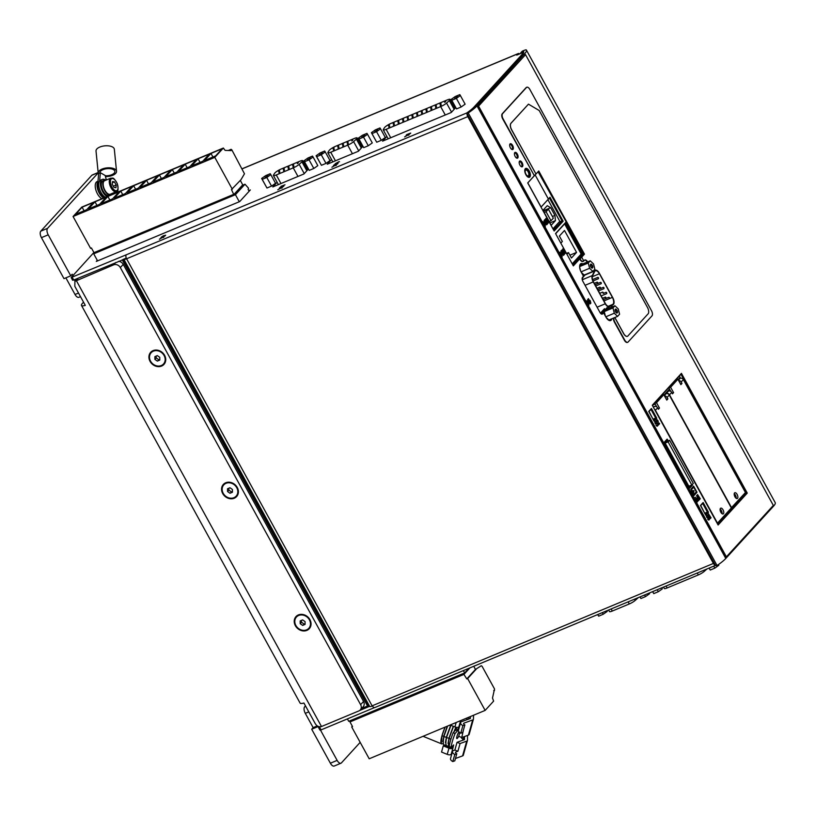 <?xml version="1.0" encoding="UTF-8"?>
<svg xmlns="http://www.w3.org/2000/svg" width="816" height="816" viewBox="0 0 816 816"><rect width="100%" height="100%" fill="white"/><g stroke="black" fill="none" stroke-linecap="round" stroke-linejoin="round"><path stroke-width="1.22" d="M407.429 135.283L404.624 136.894L407.041 135.354L406.174 135.191L410.387 133.447L408.041 134.936L408.877 135.099L407.429 135.283M338.008 163.414L334.019 164.924L338.008 163.414M283.886 185.997L279.898 187.507L283.886 185.997M165.658 235.232L161.619 236.905L165.658 235.232M451.217 99.368L456.542 108.916L461.122 107.008L465.12 104.183L460.377 95.543L456.379 98.379L451.799 100.286L451.217 99.368L455.226 96.543L459.806 94.625L460.377 95.543M358.377 138.108L363.701 147.655L368.281 145.748L372.28 142.922L367.537 134.283L363.528 137.119L358.958 139.026L358.377 138.108L362.375 135.283L366.955 133.365L367.537 134.283M303.919 160.834L309.244 170.381L313.823 168.473L317.822 165.638L313.079 157.009L309.08 159.844L304.501 161.752L303.919 160.834L307.928 157.998L312.508 156.091L313.079 157.009M248.758 190.597L250.328 189.944L239.71 201.572L96.298 261.416L97.288 260.335M93.901 252.491L71.155 277.542L126.266 254.796A3.346 1.612 67.4 0 0 126.582 258.774L126.378 258.856A5.222 1 151.2 0 1 123.899 259.366L73.736 280.031L72.634 280.245L71.155 277.542M519.608 53.917A3.346 1.612 67.4 0 0 518.293 53.54A3.346 1.612 67.4 0 0 517.997 53.754L516.752 55.111L523.28 52.397A21.532 4.121 151.2 0 1 521.761 54.764L474.004 107.059A21.532 4.121 151.2 0 1 467.558 112.394L467.374 112.475A3.346 1.612 67.4 0 0 467.119 112.914M277.114 182.243L272.819 186.935L303.94 173.961L308.438 169.034M307.581 167.484L306.653 167.872M331.561 159.528L327.277 164.22L358.397 151.235L362.885 146.319M362.039 144.769L361.111 145.156M386.866 136.456L382.582 141.148L451.238 112.496L455.736 107.579M454.879 106.029L453.951 106.417M261.64 178.469L266.965 188.017L271.544 186.109L275.543 183.284L270.8 174.644L266.801 177.48L262.222 179.387L261.64 178.469L265.649 175.644L270.229 173.726L270.8 174.644M316.098 155.754L321.422 165.301L326.002 163.394L330.001 160.558L325.258 151.929L321.259 154.754L316.679 156.672L316.098 155.754L320.096 152.918L324.676 151.011L325.258 151.929M371.402 132.671L376.717 142.229L381.296 140.311L385.305 137.486L380.552 128.857L376.553 131.682L371.974 133.6L371.402 132.671L375.401 129.846L379.981 127.939L380.552 128.857M162.221 237.599L159.416 239.21L161.823 237.67L160.966 237.507L165.169 235.763L162.833 237.252L163.659 237.415L162.221 237.599M280.592 188.21L277.787 189.812L280.204 188.282L279.347 188.108L283.55 186.374L281.214 187.864L282.04 188.027L280.592 188.21M334.713 165.628L331.908 167.229L334.325 165.699L333.458 165.536L337.661 163.792L335.325 165.281L336.161 165.444L334.713 165.628M337.651 162.945L335.131 163.812L338.742 161.752L337.651 162.945M284.988 184.804L281 186.303L284.988 184.804M410.723 133.079L406.735 134.579L410.723 133.079M658.247 421.75A1.571 0.755 67.4 0 0 657.665 420.25A1.571 0.755 67.4 0 0 656.737 419.74A1.571 0.755 67.4 0 0 656.788 421.79L657.013 420.424L657.829 421.495L658.522 424.932L659.614 423.739L659.267 423.106L658.441 424.014L658.084 421.821A1.571 0.755 67.4 0 0 656.656 419.791M655.982 425.116L656.064 425.269A1.571 0.755 67.4 0 0 656.982 426.136A2.611 1.255 67.4 0 0 657.38 426.105A2.611 1.255 67.4 0 0 657.869 424.391A1.132 0.541 67.4 0 0 656.819 423.035L655.676 423.331L655.207 422.586A1.989 0.959 67.4 0 1 655.605 421.852A1.989 0.959 67.4 0 1 656.115 421.903L656.176 421.413A2.611 1.255 67.4 0 0 655.36 421.28A2.611 1.255 67.4 0 0 654.84 422.239A1.132 0.541 67.4 0 0 655.177 423.402A1.132 0.541 67.4 0 0 655.901 423.922L657.043 423.616L657.512 424.228A1.989 0.959 67.4 0 1 657.135 425.524A1.989 0.959 67.4 0 1 656.9 425.554L655.982 425.116M710.185 517.701L710.297 518.588L711.032 517.793L708.319 513.56L708.319 514.998L710.185 517.701M707.88 518.833L708.563 519.415A1.989 0.959 67.4 0 1 708.39 519.486L707.666 519.119A1.571 0.755 67.4 0 0 708.584 519.996A2.611 1.255 67.4 0 0 708.971 519.955A2.611 1.255 67.4 0 0 709.461 518.252A1.132 0.541 67.4 0 0 708.421 516.895L707.278 517.191L706.809 516.446A1.989 0.959 67.4 0 1 707.207 515.712A1.989 0.959 67.4 0 1 707.747 515.773L707.768 515.273A2.611 1.255 67.4 0 0 706.962 515.131A2.611 1.255 67.4 0 0 706.442 516.089A1.132 0.541 67.4 0 0 706.768 517.262A1.132 0.541 67.4 0 0 707.503 517.772L709.104 518.078A1.989 0.959 67.4 0 1 708.737 519.374A1.989 0.959 67.4 0 1 708.563 519.415A1.989 0.959 67.4 0 0 708.645 519.404M699.434 498.668L699.536 499.555L700.271 498.76L697.558 494.516L697.558 495.955L699.434 498.668M695.14 497.168L697.384 501.911L695.885 498.515L698.374 500.83L697.18 497.097L699.139 499.994L696.67 495.496L697.894 500.279L695.14 497.168M690.856 489.192L693.784 495.781L696.997 492.262L693.631 486.152L690.856 489.192M588.968 301.624L590.886 303.134L590.07 300.421L589.652 300.88L588.407 298.636L588.968 301.624M588.071 302.522L588.703 305.521L588.52 302.93L590.254 303.817L588.346 302.216L587.755 299.35L587.928 301.859L586.255 301.002L588.071 302.522M564.254 250.512A1.306 0.632 67.4 0 0 563.795 249.206A1.306 0.632 67.4 0 0 562.989 248.747A1.306 0.632 67.4 0 0 562.816 249.91A1.306 0.632 67.4 0 0 563.683 251.144A1.571 0.755 67.4 0 0 564.182 252.787A1.571 0.755 67.4 0 0 565.202 253.419A1.571 0.755 67.4 0 0 565.386 251.93A1.571 0.755 67.4 0 0 564.254 250.512L564.091 250.583A1.306 0.632 67.4 0 0 563.672 249.359A1.306 0.632 67.4 0 0 562.907 248.798M563.591 254.235L563.703 255.122L564.427 254.327L561.724 250.094L561.724 251.532L563.591 254.235M561.388 253.97L562.01 256.979L561.826 254.378L563.56 255.275L561.663 253.674L561.071 250.808L561.245 253.317L559.562 252.45L561.388 253.97M548.321 223.003L547.454 219.892A1.571 0.755 67.4 0 0 546.026 218.362A1.571 0.755 67.4 0 0 545.935 220.106A1.571 0.755 67.4 0 0 547.23 221.258A1.571 0.755 67.4 0 0 547.424 221.085L548.321 223.003L547.281 219.963A1.571 0.755 67.4 0 0 545.945 218.413M546.791 223.666L546.893 224.563L547.628 223.757L544.915 219.524L544.925 220.963L546.791 223.666M544.578 223.4L545.21 226.409L545.027 223.819L546.761 224.706L544.853 223.105L544.262 220.238L544.435 222.748L542.762 221.891L544.578 223.4M538.07 171.748L565.57 220.728M668.12 440.864L667.151 439.1L664.52 441.976L689.826 488.009L692.458 485.132L692.182 484.622M651.433 408.49L648.74 411.448L654.075 421.158L656.778 418.2L651.433 408.49M703.137 502.534L700.434 505.492L705.769 515.202L708.472 512.244L703.137 502.534M565.763 222.329L555.543 233.529L573.332 265.894L583.562 254.694L565.763 222.329M582.869 263.894A6.477 3.121 67.4 0 0 580.951 263.619A6.477 3.121 67.4 0 0 581.176 272.075L583.501 276.298L582.481 277.42A3.131 1.51 67.4 0 0 582.869 281.316L599.964 312.426A3.131 1.51 67.4 0 0 602.269 314.119A3.131 1.51 67.4 0 0 602.545 313.925L603.565 312.803L605.89 317.026A6.477 3.121 67.4 0 0 610.654 320.525A6.477 3.121 67.4 0 0 611.847 318.77M608.45 308.489L608.093 307.846L609.032 306.816M512.611 145.442A3.131 1.51 67.4 0 0 510.316 143.749A3.131 1.51 67.4 0 0 510.122 147.217A3.131 1.51 67.4 0 0 512.723 149.532A3.131 1.51 67.4 0 0 512.611 145.442M517.354 154.071A3.131 1.51 67.4 0 0 515.059 152.378A3.131 1.51 67.4 0 0 514.876 155.856A3.131 1.51 67.4 0 0 517.466 158.161A3.131 1.51 67.4 0 0 517.354 154.071M522.107 162.7A3.131 1.51 67.4 0 0 519.802 161.007A3.131 1.51 67.4 0 0 519.619 164.485A3.131 1.51 67.4 0 0 522.22 166.79A3.131 1.51 67.4 0 0 522.107 162.7M652.29 405.256L718.121 525.004L747.262 493.099L681.431 373.351L652.29 405.256M529.247 171.013A4.804 2.315 67.4 0 0 525.718 168.412A4.804 2.315 67.4 0 0 525.433 173.747A4.804 2.315 67.4 0 0 529.421 177.286A4.804 2.315 67.4 0 0 529.247 171.013M525.535 54.672L478.584 106.09L726.393 556.849L773.344 505.43L525.535 54.672L478.074 106.304L725.883 557.063L726.393 556.849M534.245 175.797L527.728 182.927L554.156 231.01L563.142 221.177L549.994 197.258L548.587 198.808M527.442 176.684A4.182 2.009 67.4 0 0 528.615 176.827A4.182 2.009 67.4 0 0 528.982 176.572A4.182 2.009 67.4 0 0 528.472 171.37A4.182 2.009 67.4 0 0 525.402 169.116A4.182 2.009 67.4 0 0 524.841 169.646M525.473 168.555A4.804 2.315 -112.6 0 1 528.737 171.227A4.804 2.315 -112.6 0 1 529.156 177.358M717.672 524.178L746.201 492.935L680.962 374.269L652.433 405.511M718.009 524.79L746.752 493.313L681.034 373.779M581.053 271.85L589.58 268.291L592.885 271.422L584.185 275.053L581.339 272.371M580.625 270.943L579.646 267.036M579.635 266.526L581.522 264.455L590.233 260.824L588.254 262.987L589.58 268.291M605.768 316.802L614.295 313.242L617.6 316.373L608.889 320.005L606.064 317.322M605.401 316.129L604.258 311.579L606.237 309.407L614.938 305.776L612.969 307.938L614.295 313.242M604.503 308.713L600.443 313.15A3.346 1.612 67.4 0 0 601.657 313.436A3.346 1.612 67.4 0 0 601.953 313.222L607.033 307.652M585.48 274.513L582.471 277.807A3.346 1.612 67.4 0 0 582.124 278.684M601.994 314.17A3.131 1.51 67.4 0 0 602.035 314.129L603.565 312.803M610.388 320.606A6.477 3.121 67.4 0 0 611.337 318.985M607.94 308.693L607.594 308.05L608.522 307.03M582.359 264.109A6.477 3.121 67.4 0 0 580.706 263.741M573.22 265.679L583.052 254.908L565.376 222.758M572.903 265.098L582.736 254.327M565.488 222.952L555.655 233.723M554.044 230.795L562.632 221.381L549.607 197.686M553.646 230.071L562.02 220.901L549.464 198.074L548.658 198.951M667.325 441.191L666.723 440.089L664.703 442.303M689.418 487.254L691.244 485.255M689.714 487.795L691.784 485.03M667.61 441.068L666.764 439.528M242.515 186.13L235.681 193.321M94.564 252.889L93.707 253.827L97.583 260.875M249.125 191.26L248.115 189.434L248.554 188.241L244.994 184.212L235.426 194.687L93.707 253.827M244.994 184.212L242.627 185.201M374.422 707.625L321.055 729.902L319.954 730.106L318.464 727.403L318.995 726.679M298.687 615.468A8.364 7.15 42.4 0 1 308.54 618.528A8.364 7.15 42.4 0 1 308.815 628.289A8.364 7.15 42.4 0 1 297.809 627.932A8.364 7.15 42.4 0 1 296.463 617.018A8.364 7.15 42.4 0 1 298.687 615.468M305.092 624.393L302.654 625.413L300.196 623.669L300.176 620.915L302.624 619.895L305.072 621.639L305.092 624.393M226.032 483.307A8.364 7.15 42.4 0 1 235.885 486.377A8.364 7.15 42.4 0 1 236.161 496.138A8.364 7.15 42.4 0 1 225.165 495.781A8.364 7.15 42.4 0 1 223.808 484.867A8.364 7.15 42.4 0 1 226.032 483.307M232.438 492.242L230 493.262L227.542 491.518L227.531 488.764L229.969 487.744L232.427 489.478L232.438 492.242M153.377 351.155A8.364 7.15 42.4 0 1 163.231 354.226A8.364 7.15 42.4 0 1 163.506 363.987A8.364 7.15 42.4 0 1 152.51 363.63A8.364 7.15 42.4 0 1 151.154 352.706A8.364 7.15 42.4 0 1 153.377 351.155M159.783 360.08L157.345 361.1L154.887 359.366L154.877 356.612L157.315 355.592L159.773 357.326L159.783 360.08M520.894 52.652L521.995 51.449A2.091 1.785 42.4 0 1 522.546 51.061L524.147 50.398A4.182 0.806 151.2 0 1 526.34 49.96A24.664 4.723 151.2 0 1 526.402 50.051A24.664 4.723 151.2 0 1 524.739 53.611L476.993 105.896A24.664 4.723 151.2 0 1 468.241 112.955L466.813 113.118A21.532 4.121 151.2 0 0 474.463 106.957L522.199 54.672A21.532 4.121 151.2 0 0 523.658 51.571A21.532 4.121 151.2 0 0 523.525 51.398L521.455 52.265A2.091 1.785 42.4 0 0 520.496 53.55M715.408 565.294A3.346 1.612 67.4 0 1 713.419 563.438L467.782 116.627L126.378 258.856M467.476 112.669L126.266 254.796M466.997 113.455A3.346 1.612 67.4 0 0 467.782 116.627M361.61 708.472L367.526 706.003L369.73 706.534A5.222 1 151.2 0 0 372.208 706.024L372.422 705.942A3.346 1.612 67.4 0 0 374.768 707.574L715.469 565.417M113.302 193.953L112.853 193.137M98.195 172.89L47.563 228.337A5.222 2.519 67.4 0 0 48.205 234.824L70.747 275.818L72.206 274.227L72.899 275.482M97.991 181.213L97.124 181.58A9.404 4.529 67.4 0 0 96.145 182.356A9.404 4.529 67.4 0 0 96.176 190.975A9.404 4.529 67.4 0 0 101.908 198.706M126.286 258.101L123.655 259.202M320.484 730.096L337.141 760.39A5.222 2.519 67.4 0 0 340.976 763.215A5.222 2.519 67.4 0 0 341.435 762.889L360.172 742.366M81.488 305.449A14.637 2.805 151.2 0 0 85.303 305.388L74.827 286.334L74.909 281.357L113.618 264.843A5.222 4.468 42.4 0 1 120.319 267.577L360.621 704.677A5.222 4.468 42.4 0 1 360.244 709.961A5.222 4.468 42.4 0 1 358.856 710.93L321.484 726.526C318.883 727.219 316.761 726.179 315.129 723.425L303.909 703.025A14.637 2.805 -28.8 0 1 300.084 703.076L81.488 305.449A14.637 2.805 151.2 0 1 82.467 303.338L83.538 302.165M118.575 261.324A5.222 4.468 42.4 0 1 123.236 264.374L363.538 701.474A5.222 4.468 42.4 0 1 363.171 706.768L360.244 709.961M106.335 179.999L105.213 175.522L100.358 172.696L98.665 173.4L97.675 184.875A8.364 4.029 67.4 0 0 99.909 193.178A8.364 4.029 67.4 0 0 105.101 197.37M105.407 197.248A9.404 4.529 -112.6 0 1 99.674 189.516A9.404 4.529 -112.6 0 1 99.644 180.887A9.404 4.529 67.4 0 1 99.797 180.713A9.404 4.529 67.4 0 1 100.623 180.122L102.316 179.408A9.404 4.529 -112.6 0 1 105.386 179.989M113.985 187.394L115.933 187.751L116.178 184.997L114.464 181.876L112.516 181.519L112.271 184.283L113.985 187.394M116.362 191.668L110.272 194.208A7.313 3.519 -112.6 0 1 104.54 189.547A7.313 3.519 -112.6 0 1 103.999 181.162A7.313 3.519 -112.6 0 1 104.642 180.703L110.731 178.163C112.955 178.582 112.853 176.113 117.167 183.325C118.555 189.179 118.289 191.964 116.362 191.668A7.313 3.519 -112.6 0 1 110.629 187.007A7.313 3.519 -112.6 0 1 110.089 178.622A7.313 3.519 -112.6 0 1 110.731 178.163M111.649 193.637A7.946 3.825 -112.6 0 1 110.517 194.789A7.946 3.825 -112.6 0 1 104.285 189.73A7.946 3.825 -112.6 0 1 103.703 180.622A7.946 3.825 -112.6 0 1 104.397 180.132A7.946 3.825 -112.6 0 1 106.019 180.132M110.517 194.789L108.997 195.422A7.946 3.825 -112.6 0 1 102.765 190.363A7.946 3.825 -112.6 0 1 102.184 181.264A7.946 3.825 -112.6 0 1 102.877 180.764L104.397 180.132M107.1 196.544A9.404 4.529 -112.6 0 1 101.286 188.598A9.404 4.529 -112.6 0 1 101.49 179.999A9.404 4.529 -112.6 0 1 102.316 179.408M111.302 194.188A9.404 4.529 -112.6 0 1 111.129 194.861M100.358 172.696L99.644 180.887M298.381 614.927A8.986 7.691 42.4 0 1 311.059 623.893A8.986 7.691 42.4 0 1 298.462 629.146A8.986 7.691 42.4 0 1 298.381 614.927M225.736 482.766A8.986 7.691 42.4 0 1 238.405 491.742A8.986 7.691 42.4 0 1 225.808 496.995A8.986 7.691 42.4 0 1 225.736 482.766M153.082 350.615A8.986 7.691 42.4 0 1 165.75 359.581A8.986 7.691 42.4 0 1 153.163 364.844A8.986 7.691 42.4 0 1 153.082 350.615M305.5 705.911L304.654 706.84A5.222 2.519 67.4 0 0 305.296 713.337L313.15 727.627L311.692 729.229L330.378 763.215A5.222 2.519 67.4 0 0 334.213 766.04L340.976 763.215M65.882 277.848L75.031 294.484A5.222 2.519 67.4 0 0 78.866 297.31L80.488 296.636M98.155 172.513L92.269 174.971A5.222 2.519 67.4 0 0 91.81 175.297L40.8 231.152A5.222 2.519 67.4 0 0 41.443 237.65L63.985 278.644L70.747 275.818M318.332 726.464L311.692 729.229M317.312 725.893L313.15 727.627M103.714 197.951A9.404 4.529 -112.6 0 1 97.981 190.22A9.404 4.529 -112.6 0 1 97.951 181.601M113.322 186.181L116.178 184.997M112.404 182.733L114.464 181.876M99.878 172.89A7.528 3.529 -5.7 0 1 102.989 169.646A7.528 3.529 -5.7 0 1 110.629 168.749A7.528 3.529 -5.7 0 1 114.862 171.452A7.528 3.529 -5.7 0 1 105.274 175.756M98.603 174.134A9.2 4.315 -5.7 0 1 98.216 173.104A9.2 4.315 -5.7 0 1 102.02 169.085A9.2 4.315 -5.7 0 1 111.364 167.984A9.2 4.315 -5.7 0 1 116.525 171.278A9.2 4.315 -5.7 0 1 105.478 176.582M98.216 173.104L96.023 151.062A9.2 4.315 -5.7 0 1 99.827 147.043A9.2 4.315 -5.7 0 1 109.171 145.942A9.2 4.315 -5.7 0 1 114.332 149.236L116.525 171.278M775.139 502.523A24.664 4.723 151.2 0 1 775.2 502.615A24.664 4.723 151.2 0 1 773.537 506.175L725.791 558.46A24.664 4.723 151.2 0 1 717.04 565.519L715.612 565.672L466.813 113.118M717.04 565.519L468.241 112.955M572.312 264.027L580.737 254.796L582.573 254.031M553.054 229L559.378 221.779M680.075 378.328L679.769 377.777M582.145 279.113L583.175 277.032M75.082 281.163L74.327 279.786M372.208 706.024L126.684 258.958M320.586 726.781L318.464 727.403M369.485 706.37L359.713 710.45M744.376 493.7L746.201 492.935M731.575 507.715L669.497 394.801L671.69 392.404L672.476 393.842L673.577 392.639L670.609 387.253L677.912 379.256L680.881 384.642L681.972 383.449L681.176 382.01L683.369 379.613L745.447 492.527L731.33 507.817M678.106 379.603L680.126 377.38L679.371 376.003M652.82 405.083L655.207 404.083M664.01 395.036L669.497 389.018M734.329 495.241A3.386 1.632 -112.6 0 1 735.114 497.107M720.232 510.673A3.386 1.632 -112.6 0 1 721.018 512.54M559.48 221.962L562.02 220.901M572.21 263.843L581.186 254.021L564.621 223.9M566.947 254.276L568.477 252.613L571.445 257.999L576.555 252.409L564.499 230.469L559.378 236.069L562.346 241.465L560.827 243.137M566.488 253.439L568.477 252.613M569.894 255.184L576.555 252.409M528.105 171.768A3.131 1.51 67.4 0 0 525.8 170.075A3.131 1.51 67.4 0 0 525.616 173.553A3.131 1.51 67.4 0 0 528.217 175.868A3.131 1.51 67.4 0 0 528.493 175.675A3.131 1.51 67.4 0 0 528.105 171.768M151.266 352.594A8.364 7.15 42.4 0 1 151.378 352.471A8.364 7.15 42.4 0 1 153.592 350.911A8.364 7.15 42.4 0 1 163.445 353.981A8.364 7.15 42.4 0 1 163.72 363.742A8.364 7.15 42.4 0 1 163.618 363.865M223.921 484.745A8.364 7.15 42.4 0 1 224.023 484.622A8.364 7.15 42.4 0 1 226.246 483.072A8.364 7.15 42.4 0 1 236.099 486.132A8.364 7.15 42.4 0 1 236.375 495.904A8.364 7.15 42.4 0 1 236.263 496.016M296.575 616.896A8.364 7.15 42.4 0 1 296.677 616.774A8.364 7.15 42.4 0 1 298.901 615.223A8.364 7.15 42.4 0 1 308.754 618.293A8.364 7.15 42.4 0 1 309.029 628.055A8.364 7.15 42.4 0 1 308.917 628.177M159.783 359.193L157.345 361.1M158.661 359.662L156.203 357.928L154.887 359.366M156.203 357.928L156.193 356.062M232.438 491.354L230 493.262M231.316 491.813L228.857 490.079L227.542 491.518M228.857 490.079L228.847 488.213M305.082 623.506L302.654 625.413M303.97 623.975L301.512 622.231L300.196 623.669M301.512 622.231L301.502 620.364M592.273 275.584A5.437 2.611 67.4 0 0 593.232 281.908L605.268 303.787A5.437 2.611 67.4 0 0 609.256 306.724A5.437 2.611 67.4 0 0 609.368 306.673L613.071 304.705A5.437 2.611 67.4 0 0 612.775 297.656L599.311 273.166A5.437 2.611 67.4 0 0 595.323 270.229A5.437 2.611 67.4 0 0 594.548 271.004L592.273 275.584L582.267 279.766M592.589 275.737A5.437 2.611 67.4 0 0 593.548 282.05L605.248 303.328A5.437 2.611 67.4 0 0 609.236 306.255A5.437 2.611 67.4 0 0 609.338 306.214L612.694 304.429A5.437 2.611 67.4 0 0 612.388 297.381L599.403 273.758A5.437 2.611 67.4 0 0 595.415 270.82A5.437 2.611 67.4 0 0 594.64 271.595L592.589 275.737M552.952 228.817L559.807 221.309L547.883 199.624M547.25 205.693L543.007 210.324L551.218 225.257L555.451 220.616L554.931 215.424L550.688 207.692L547.25 205.693M549.933 222.921L555.451 220.616M552.412 216.475L554.931 215.424M543.262 210.783L550.688 207.692M548.403 209.182L546.067 211.732L551.004 220.728L553.34 218.168L548.403 209.182L543.497 211.222M544.211 212.507L546.067 211.732M549.148 221.503L551.004 220.728M598.485 277.726L597.944 277.338L598.516 278.684L598.485 277.726M601.219 282.713L600.688 282.316L601.249 283.662L601.219 282.713M603.962 287.691L603.422 287.293L603.983 288.65L603.962 287.691M606.696 292.669L606.166 292.271L606.727 293.627L606.696 292.669M609.44 297.646L608.899 297.259L609.46 298.605L609.44 297.646M597.74 282.54L597.2 282.142L597.761 283.489L597.74 282.54M600.474 287.518L599.933 287.12L600.505 288.476L600.474 287.518M603.218 292.495L602.677 292.108L603.238 293.454L603.218 292.495M605.951 297.483L605.411 297.085L605.982 298.432L605.951 297.483M604.258 311.579L612.969 307.938M617.6 316.373L619.579 314.211L618.253 308.907L614.938 305.776M615.284 309.274A2.091 1.01 -112.6 0 1 617.324 311.039A2.091 1.01 -112.6 0 1 616.437 312.905A2.091 1.01 -112.6 0 1 615.091 309.672A2.091 1.01 -112.6 0 1 615.284 309.274M579.635 266.587L588.254 262.987M592.885 271.422L594.864 269.26L593.538 263.956L590.233 260.824M590.57 264.323A2.091 1.01 -112.6 0 1 592.62 266.087A2.091 1.01 -112.6 0 1 591.722 267.954A2.091 1.01 -112.6 0 1 590.376 264.721A2.091 1.01 -112.6 0 1 590.57 264.323M615.05 309.937A1.642 0.785 -112.6 0 1 615.131 309.815A1.642 0.785 -112.6 0 1 615.274 309.713A1.642 0.785 -112.6 0 1 616.631 310.927A1.642 0.785 -112.6 0 1 616.539 312.742A1.642 0.785 -112.6 0 1 616.223 312.742M590.335 264.986A1.642 0.785 -112.6 0 1 590.417 264.874A1.642 0.785 -112.6 0 1 590.56 264.761A1.642 0.785 -112.6 0 1 591.916 265.975A1.642 0.785 -112.6 0 1 591.824 267.791A1.642 0.785 -112.6 0 1 591.508 267.791M440.66 106.59L386.121 129.346A5.437 1.04 151.2 0 1 383.255 129.887A5.437 1.04 151.2 0 1 383.357 129.438L384.53 127.612A5.437 1.04 151.2 0 1 391.088 123.369L447.229 99.94A5.437 1.04 151.2 0 1 450.095 99.399A5.437 1.04 151.2 0 1 449.33 100.572L446.556 103.071A5.437 1.04 151.2 0 1 440.66 106.59L445.271 114.985M445.709 101.633L444.679 102.357L445.709 101.633M441.028 103.581L439.997 104.305L441.028 103.581M436.336 105.539L435.316 106.264L436.336 105.539M431.654 107.498L430.634 108.212L431.654 107.498M426.972 109.446L425.942 110.17L426.972 109.446M422.29 111.404L421.26 112.129L422.29 111.404M417.598 113.363L416.578 114.077L417.598 113.363M412.916 115.311L411.896 116.035L412.916 115.311M408.235 117.269L407.204 117.994L408.235 117.269M403.553 119.218L402.523 119.942L403.553 119.218M398.861 121.176L397.841 121.9L398.861 121.176M394.179 123.134L393.159 123.848L394.179 123.134M389.497 125.083L388.467 125.807L389.497 125.083M441.293 104.876L440.273 105.601L441.293 104.876M436.611 106.835L435.581 107.559L436.611 106.835M431.929 108.783L430.899 109.507L431.929 108.783M427.237 110.741L426.217 111.466L427.237 110.741M422.555 112.7L421.535 113.424L422.555 112.7M417.874 114.648L416.843 115.372L417.874 114.648M413.182 116.606L412.162 117.331L413.182 116.606M408.5 118.565L407.48 119.279L408.5 118.565M403.818 120.513L402.788 121.237L403.818 120.513M399.136 122.471L398.106 123.196L399.136 122.471M394.444 124.42L393.424 125.144L394.444 124.42M389.762 126.378L388.742 127.102L389.762 126.378M347.718 145.156L330.725 152.245A5.437 1.04 151.2 0 1 327.859 152.786A5.437 1.04 151.2 0 1 327.961 152.337L329.123 150.511A5.437 1.04 151.2 0 1 335.682 146.258L354.287 138.496A5.437 1.04 151.2 0 1 357.153 137.965A5.437 1.04 151.2 0 1 356.388 139.128L353.614 141.627A5.437 1.04 151.2 0 1 347.718 145.156L352.43 153.724M352.798 140.179L351.778 140.903L352.798 140.179M348.116 142.127L347.096 142.851L348.116 142.127M343.434 144.085L342.404 144.809L343.434 144.085M338.752 146.044L337.722 146.758L338.752 146.044M334.06 147.992L333.04 148.716L334.06 147.992M348.381 143.422L347.361 144.146L348.381 143.422M343.699 145.381L342.679 146.105L343.699 145.381M339.017 147.329L337.987 148.053L339.017 147.329M334.336 149.287L333.305 150.011L334.336 149.287M293.26 167.872L276.267 174.961A5.437 1.04 151.2 0 1 273.401 175.501A5.437 1.04 151.2 0 1 273.503 175.052L274.676 173.227A5.437 1.04 151.2 0 1 281.234 168.983L299.839 161.221A5.437 1.04 151.2 0 1 302.695 160.681A5.437 1.04 151.2 0 1 301.94 161.854L299.166 164.353A5.437 1.04 151.2 0 1 293.26 167.872L297.973 176.45M298.35 162.894L297.32 163.618L298.35 162.894M293.658 164.852L292.638 165.577L293.658 164.852M288.976 166.811L287.956 167.525L288.976 166.811M284.294 168.759L283.264 169.483L284.294 168.759M279.613 170.717L278.582 171.442L279.613 170.717M293.933 166.148L292.903 166.872L293.933 166.148M289.241 168.096L288.221 168.82L289.241 168.096M284.56 170.054L283.54 170.779L284.56 170.054M279.878 172.013L278.848 172.727L279.878 172.013M266.965 188.017L262.222 179.387M271.544 186.109L266.801 177.48M265.496 177.358L268.056 175.644L265.496 177.358M309.244 170.381L304.501 161.752M313.823 168.473L309.08 159.844M307.775 159.722L310.335 157.998L307.775 159.722M321.422 165.301L316.679 156.672M326.002 163.394L321.259 154.754M319.943 154.642L322.514 152.918L319.943 154.642M363.701 147.655L358.958 139.026M368.281 145.748L363.528 137.119M362.222 136.996L364.793 135.283L362.222 136.996M376.717 142.229L371.974 133.6M381.296 140.311L376.553 131.682M375.248 131.56L377.808 129.846L375.248 131.56M456.542 108.916L451.799 100.286M461.122 107.008L456.379 98.379M455.073 98.257L457.633 96.543L455.073 98.257M267.617 176.123L265.108 177.5M309.896 158.488L307.387 159.865M322.075 153.408L319.566 154.785M364.354 135.762L361.845 137.139M377.369 130.336L374.86 131.713M457.195 97.022L454.685 98.41M706.931 568.976L704.239 571.404A5.437 1.04 151.2 0 1 698.333 574.923L667.131 587.948A5.437 1.04 151.2 0 1 664.265 588.479L663.5 587.092M638.306 597.608A5.437 1.04 151.2 0 1 637.969 597.934L635.195 600.423A5.437 1.04 151.2 0 1 629.299 603.952L612.306 611.041A5.437 1.04 151.2 0 1 609.44 611.582L608.573 610.011M606.849 610.735L607.226 611.429L603.218 614.254L602.32 612.622M603.218 614.254L598.648 616.172L597.74 614.53M598.648 616.172L597.689 614.56M649.128 593.099L649.505 593.783L645.497 596.618L644.599 594.986M645.497 596.618L640.917 598.526L640.019 596.894M640.917 598.526L639.968 596.914M661.756 587.826L662.337 588.877L658.328 591.702L657.237 589.713M658.328 591.702L653.749 593.62L652.657 591.62M653.749 593.62L652.596 591.651M718.417 564.57L718.814 565.304L714.816 568.14L713.714 566.141M714.816 568.14L710.236 570.047L709.135 568.058M710.236 570.047L709.084 568.079M668.1 441.864L691.825 485.01L693.284 483.419L669.559 440.263L668.1 441.864L665.142 443.098M669.559 440.263L664.724 442.272M691.825 485.01L688.857 486.244M347.392 718.906L348.718 721.303L464.661 672.925L468.874 668.304M463.376 670.599L464.661 672.925M235.426 194.687L239.302 201.746M478.074 106.304L478.584 106.09M746.752 493.313L747.262 493.099M583.052 254.908L583.562 254.694M534.327 175.756L527.809 182.896L541.1 207.06L548.403 199.063L535.123 174.92M562.632 221.381L563.142 221.177M705.656 514.988L707.962 512.448L702.749 502.952M707.962 512.448L708.472 512.244M653.953 420.944L656.268 418.414L651.046 408.918M656.268 418.414L656.778 418.2M691.948 485.347L692.458 485.132M519.568 161.16A3.131 1.51 -112.6 0 1 521.597 162.914A3.131 1.51 -112.6 0 1 521.944 166.852M514.825 152.531A3.131 1.51 -112.6 0 1 516.854 154.285A3.131 1.51 -112.6 0 1 517.201 158.222M510.082 143.902A3.131 1.51 -112.6 0 1 512.111 145.656A3.131 1.51 -112.6 0 1 512.448 149.593M653.024 419.261L649.036 411.499M653.606 420.322L655.707 418.027L650.954 409.397L648.863 411.692M653.198 419.067L655.707 418.027M704.728 513.295L700.74 505.532M705.31 514.355L707.401 512.06L702.658 503.431L700.567 505.726M704.902 513.111L707.401 512.06M511.469 149.165A2.509 1.204 67.4 0 0 511.979 149.165A2.509 1.204 67.4 0 0 511.887 145.891A2.509 1.204 67.4 0 0 510.041 144.534A2.509 1.204 67.4 0 0 509.684 144.901M516.212 157.794A2.509 1.204 67.4 0 0 516.722 157.794A2.509 1.204 67.4 0 0 516.63 154.52A2.509 1.204 67.4 0 0 514.794 153.163A2.509 1.204 67.4 0 0 514.437 153.53M520.955 166.423A2.509 1.204 67.4 0 0 521.465 166.433A2.509 1.204 67.4 0 0 521.373 163.149A2.509 1.204 67.4 0 0 519.537 161.803A2.509 1.204 67.4 0 0 519.18 162.16M545.333 226.154L545.027 223.819M546.587 224.777L544.853 223.105M544.69 223.176L544.119 220.402M542.946 221.687L544.435 222.748M546.853 224.482L547.628 223.757M547.454 223.829L547.148 223.268M544.792 219.667L547.046 223.39M545.108 221.299L545.159 220.697M546.23 219.096L546.853 220.595M546.924 219.494L546.302 219.045L546.955 220.585L546.924 219.494M562.142 256.724L561.826 254.378M563.397 255.347L561.663 253.674M561.49 253.745L560.918 250.971M559.745 252.246L561.245 253.317M563.662 255.051L564.427 254.327M564.264 254.398L563.958 253.837M561.592 250.237L563.846 253.96M561.908 251.869L561.959 251.267M563.152 249.39L563.652 250.594M563.723 249.696L563.754 250.583L563.723 249.696M564.203 251.257L564.835 252.766M564.896 251.654L564.284 251.206L564.927 252.746L564.896 251.654M565.121 253.45A1.571 0.755 67.4 0 0 565.192 251.909A1.571 0.755 67.4 0 0 564.091 250.583M588.826 305.266L588.52 302.93M590.08 303.889L588.346 302.216M588.183 302.287L587.612 299.513M586.439 300.798L587.928 301.859M590.713 303.205L589.988 301.512M589.825 301.583L590.417 301.053M590.243 301.124L589.937 300.563M588.285 298.778L589.652 300.88M588.907 300.288L589.223 301.339M693.743 495.71L696.997 492.262M696.823 492.334L693.498 486.295M691.376 489.773L693.671 494.741L696.303 491.864L693.733 487.183L691.203 489.845L691.468 490.722M691.203 489.845L693.733 487.183M691.295 490.793L693.671 494.741M692.509 490.691L692.662 492.252L693.692 492.854L693.223 492.068L693.824 490.549L692.927 491.528L692.509 490.691M693.835 492.589L693.223 492.068M693.059 492.14L694.12 491.089M692.651 490.528L692.927 491.528M697.445 501.738L695.885 498.515M698.21 500.902L697.18 497.097M698.965 500.065L696.538 495.638M695.028 497.301L697.894 500.279M699.496 499.484L700.271 498.76M700.097 498.821L699.791 498.27M697.435 494.659L699.689 498.382M697.751 496.291L697.802 495.7M708.89 519.986A2.611 1.255 67.4 0 0 709.298 518.323A1.132 0.541 67.4 0 0 708.247 516.967L707.278 517.191M707.125 515.753A1.989 0.959 67.4 0 0 707.033 515.783A1.989 0.959 67.4 0 0 706.636 516.518L707.105 517.262M707.982 515.824L707.605 515.335A2.611 1.255 67.4 0 0 706.88 515.171M710.257 518.517L711.032 517.793M710.858 517.864L710.552 517.303M708.186 513.703L710.45 517.426M708.502 515.335L708.563 514.733M657.288 426.125A2.611 1.255 67.4 0 0 657.696 424.463A1.132 0.541 67.4 0 0 656.656 423.106L655.676 423.331M655.523 421.903A1.989 0.959 67.4 0 0 655.432 421.923A1.989 0.959 67.4 0 0 655.044 422.657L655.513 423.402M656.39 421.974L656.003 421.484A2.611 1.255 67.4 0 0 655.279 421.321M656.095 425.003L656.727 425.626A1.989 0.959 67.4 0 0 656.962 425.595A1.989 0.959 67.4 0 0 657.043 425.544M656.941 420.475L656.87 421.576M658.481 424.861L659.614 423.739M659.44 423.81L659.134 423.249M658.084 421.821L658.441 424.014M161.058 237.691L162.496 237.303M163.751 237.313L162.833 237.252M161.752 236.946L162.272 236.477M163.649 235.722L165.679 235.212M163.282 235.824L162.262 236.548L163.282 235.824M279.439 188.292L280.867 187.904M282.132 187.925L281.214 187.864M280.816 187.282L280.153 187.221M333.56 165.709L334.988 165.332M336.253 165.342L335.325 165.281M334.366 164.822L334.886 164.608M335.264 163.853L335.794 163.384M337.906 162.67L335.774 163.455L338.487 162.027L337.977 162.802M338.742 161.752L339.538 161.731M281.347 186.201L281.867 185.987M406.276 135.374L407.704 134.987M408.969 134.997L408.041 134.936M407.092 134.477L407.602 134.263M455.603 730.055L457.501 730.83L455.093 733.472A17.768 3.641 112.2 0 0 451.115 747.629L449.218 746.864A17.768 3.641 112.2 0 1 453.196 732.697L455.603 730.055L456.613 727.362M457.501 730.83L458.857 726.893A3.131 1.489 -164.3 0 1 454.92 726.934L450.167 724.996M451.962 753.454L451.156 754.331A3.131 1.489 -164.3 0 1 447.219 754.372L448.963 748.18A3.131 1.489 15.7 0 0 452.9 748.139L453.676 744.916L451.115 747.629M460.673 720.61L460.601 720.691A3.131 1.489 -164.3 0 1 459.286 721.191M448.963 748.18L443.272 745.855L441.538 752.056L447.219 754.372M450.769 747.497L444.006 745.059L443.272 745.855M467.201 719.171L466.681 719.743L467.201 717.886L466.895 719.029A2.091 1 -164.3 0 1 467.66 719.447M454.777 754.494L456.776 753.76L454.798 760.828L452.798 761.563L454.777 754.494A5.222 2.489 15.7 0 1 452.503 751.516A5.222 2.489 15.7 0 1 453.359 750.587L454.869 750.037L457.042 742.315L464.437 739.612L464.549 736.511M462.886 725.618L464.885 724.894L462.754 732.482L460.754 733.217L462.886 725.618A5.222 2.489 -164.3 0 1 460.612 722.65A5.222 2.489 -164.3 0 1 461.458 721.711L470.373 718.457L470.444 716.54M452.798 761.563A5.222 2.489 -164.3 0 1 450.524 758.584L452.503 751.516M460.754 733.217A5.222 2.489 -164.3 0 1 458.48 730.238L460.612 722.65M459.765 732.584L458.725 736.297L461.754 737.531L463.406 730.157M462.978 740.143L463.937 736.736M462.58 740.296L462.835 739.398L462.805 740.214M462.835 739.398A2.091 1 15.7 0 0 461.53 738.143L461.519 738.143M463.733 737.48A5.222 2.489 15.7 0 0 462.958 737.093M455.624 752.944L455.889 752.005L457.898 751.271L460.061 743.549L466.732 741.112A3.131 1.489 15.7 0 0 467.456 740.459A3.131 1.489 15.7 0 0 467.486 740.296L467.527 735.42M473.566 715.234L473.423 719.141A3.131 1.489 -164.3 0 1 473.392 719.304A3.131 1.489 -164.3 0 1 472.668 719.957L463.988 723.129L463.723 724.067M463.335 755.075A3.131 1.489 -164.3 0 1 463.304 755.249A3.131 1.489 -164.3 0 1 462.58 755.891L455.45 758.503M469.169 734.278A3.131 1.489 -164.3 0 1 469.149 734.441A3.131 1.489 -164.3 0 1 468.425 735.094L461.754 737.531M455.889 752.005A2.091 1 15.7 0 0 455.491 752.403A2.091 1 15.7 0 0 456.776 753.76M464.885 724.894A2.091 1 -164.3 0 1 463.6 723.527A2.091 1 -164.3 0 1 463.988 723.129M457.898 751.271L454.869 750.037M460.061 743.549L457.042 742.315M458.816 735.981A4.182 0.857 -67.8 0 1 456.858 738.582A4.182 0.857 -67.8 0 1 457.082 735.94A4.182 0.857 -67.8 0 1 458.949 731.809M461.53 738.143L461.693 737.511M451.156 754.331L452.9 748.139L451.268 747.466M453.196 732.697L455.093 733.472M441.772 743.886A14.821 3.04 -67.8 0 1 441.548 743.835A14.821 3.04 -67.8 0 1 445.118 727.107L441.986 735.757A1.255 0.602 15.7 0 0 443.904 735.736L442.813 741.673M446.76 736.777A12.311 2.519 -67.8 0 1 446.27 737.633M443.629 744.039L441.334 743.529L441.986 735.757M463.315 673.486L466.793 678.912L467.639 678.565L485.143 710.399L493.619 701.128L492.497 698.027L494.537 688.969L482.072 666.295L481.297 665.734L475.463 669.416L473.729 666.274M352.339 726.23L351.696 726.934L352.543 726.587L349.931 721.834L350.431 720.589M351.696 726.934L369.199 758.778L485.143 710.399M476.309 669.069L467.639 678.565M466.793 678.912L475.463 669.416M464.182 674.169L469.945 667.855M232.295 189.22L214.792 157.376L223.36 148.033L225.114 150.389L231.122 150.593L231.101 149.318L231.836 149.858L244.474 173.777L240.965 179.724L231.458 189.567L234.039 195.095L235.773 193.29M235.753 193.249L242.413 185.946L242.729 184.824L240.322 180.438M233.988 195.095L95.492 252.909L94.044 252.736L91.433 247.993L90.586 248.35L73.073 216.505L214.792 157.376M73.073 216.505L81.753 207.142M210.967 153.428L204.469 160.548L215.628 155.887L222.125 148.767L210.967 153.428L212.935 157.009M198.084 158.804L191.576 165.923L202.745 161.262L209.243 154.142L198.084 158.804L200.053 162.384M185.191 164.179L178.694 171.299L189.853 166.637L196.35 159.528L185.191 164.179L187.16 167.759M172.309 169.555L165.811 176.674L176.97 172.013L183.467 164.903L172.309 169.555L174.277 173.145M159.416 174.93L152.918 182.05L164.077 177.398L170.585 170.279L159.416 174.93L161.395 178.52M146.533 180.316L140.036 187.425L151.195 182.774L157.692 175.654L146.533 180.316L148.502 183.896M133.651 185.691L127.143 192.8L138.312 188.149L144.809 181.03L133.651 185.691L135.619 189.271M120.758 191.066L114.26 198.186L125.419 193.525L131.927 186.405L120.758 191.066L122.726 194.647M107.875 196.442L101.378 203.561L112.537 198.9L119.034 191.78L107.875 196.442L109.844 200.022M94.993 201.817L88.485 208.937L99.654 204.275L106.151 197.166L94.993 201.817L96.961 205.397M82.1 207.193L75.602 214.312L86.761 209.651L93.259 202.541L82.1 207.193L84.068 210.783M234.07 194.31L242.729 184.824M669.497 394.801A2.509 2.142 -137.6 0 0 666.284 393.496L664.877 394.077M671.69 392.404A2.509 2.142 -137.6 0 0 668.477 391.088L667.07 391.68M672.149 393.241L673.577 392.639M670.844 391.445L668.916 387.957L670.609 387.253M668.916 387.957L676.219 379.96L677.912 379.256M680.544 384.04L681.972 383.449M681.176 382.01A2.509 2.142 -137.6 0 0 678.616 380.542M734.237 493.68A3.131 1.51 -112.6 0 1 736.154 498.28M734.553 492.925A3.131 1.51 -112.6 0 1 734.828 492.731A3.131 1.51 -112.6 0 1 737.429 495.047A3.131 1.51 -112.6 0 1 737.246 498.525A3.131 1.51 -112.6 0 1 734.788 496.526A3.131 1.51 -112.6 0 1 734.553 492.925M683.369 379.613A2.509 2.142 -137.6 0 0 680.156 378.298L678.759 378.879M655.401 410.234L657.594 407.837L658.39 409.275L659.481 408.082L656.513 402.686L663.816 394.689L666.784 400.085L667.876 398.881L667.09 397.443L669.283 395.046L731.35 507.96L717.478 523.148L655.401 410.234A2.509 2.142 -137.6 0 0 654.473 409.224M657.594 407.837A2.509 2.142 -137.6 0 0 654.381 406.531L653.249 407M658.053 408.673L659.481 408.082M656.747 406.888L654.82 403.39L656.513 402.686M654.82 403.39L662.123 395.393L663.816 394.689M666.448 399.473L667.876 398.881M667.09 397.443A2.509 2.142 -137.6 0 0 664.53 395.974M720.14 509.113A3.131 1.51 -112.6 0 1 722.058 513.713M720.467 508.368A3.131 1.51 -112.6 0 1 720.742 508.164A3.131 1.51 -112.6 0 1 723.343 510.479A3.131 1.51 -112.6 0 1 723.149 513.958A3.131 1.51 -112.6 0 1 720.691 511.958A3.131 1.51 -112.6 0 1 720.467 508.368M669.283 395.046A2.509 2.142 -137.6 0 0 666.06 393.73L664.663 394.322M535.99 174.032L511.561 129.795A5.222 2.519 67.4 0 1 510.918 123.298L528.462 104.152L511 123.267A5.222 2.519 67.4 0 0 511.652 129.764L535.99 174.032L538.754 170.993L584.46 254.133L581.696 257.173L583.787 260.977L581.696 257.173M613.826 317.944A4.182 2.009 67.4 0 0 614.795 322.024L624.679 340.007A4.182 2.009 67.4 0 0 627.749 342.271A4.182 2.009 67.4 0 0 628.116 342.006L651.994 315.853A4.182 2.009 67.4 0 0 651.474 310.661L529.89 89.505A4.182 2.009 67.4 0 0 526.82 87.241A4.182 2.009 67.4 0 0 526.453 87.506L502.574 113.659A4.182 2.009 67.4 0 0 503.095 118.85L534.368 175.746L502.758 118.993A4.182 2.009 67.4 0 1 502.238 113.801L526.116 87.649A4.182 2.009 67.4 0 1 526.483 87.383A4.182 2.009 67.4 0 1 526.657 87.332M580.196 259.1L580.196 259.1A4.182 2.009 67.4 0 0 583.267 261.355A4.182 2.009 67.4 0 0 583.634 261.1L583.705 261.018M534.368 175.746L535.898 174.063M614.785 317.546L623.557 333.509A5.222 2.519 67.4 0 0 627.402 336.335A5.222 2.519 67.4 0 0 627.443 336.314M581.604 257.203L580.074 258.886M613.489 318.087A4.182 2.009 67.4 0 0 614.448 322.167L624.332 340.15A4.182 2.009 67.4 0 0 627.402 342.414A4.182 2.009 67.4 0 0 627.565 342.322M611.235 305.684L611.969 307.02M587.245 262.069A4.182 2.009 67.4 0 0 584.613 260.11M579.86 259.243A4.182 2.009 67.4 0 0 582.93 261.497A4.182 2.009 67.4 0 0 583.093 261.416M579.737 259.019L584.042 254.317L538.427 171.35M583.787 260.977L584.45 260.263A4.182 2.009 67.4 0 1 584.817 259.998A4.182 2.009 67.4 0 1 587.673 261.895M611.633 305.47L612.398 306.836M614.866 317.516L623.648 333.479A5.222 2.519 67.4 0 0 627.484 336.304A5.222 2.519 67.4 0 0 627.688 336.192L648.302 313.609A5.222 2.519 67.4 0 0 647.455 307.408L539.213 110.527L528.462 104.152M517.997 53.754L242.26 168.81M713.419 563.438L372.32 705.758M522.546 51.061L521.455 52.265M363.538 701.474L360.621 704.677M123.236 264.374L120.319 267.577M115.77 262.497L113.618 264.843M78.397 278.093L76.245 280.439L321.484 726.526M111.16 179.061A6.477 3.121 -112.6 0 1 117.718 185.273A6.477 3.121 -112.6 0 1 113.791 189.567A6.477 3.121 -112.6 0 1 111.16 179.061M98.716 184.447L97.675 184.875M337.141 760.39L330.378 763.215M308.774 711.878L305.296 713.337M305.755 706.381L304.654 706.84M78.509 293.036L75.031 294.484M48.205 234.824L41.443 237.65M47.563 228.337L40.8 231.152M98.175 172.645L91.81 175.297M725.791 558.46L476.993 105.896M773.537 506.175L773.211 505.583M525.361 54.743L524.739 53.611M367.526 706.003L122.227 259.804M369.73 706.534L123.899 259.366M368.597 705.769L123.206 259.396M73.736 280.031L72.257 277.338M319.566 727.199L321.055 729.902M601.3 313.497L601.953 313.222M585.062 285.314L593.232 281.908M597.098 307.193L605.268 303.787M585.072 274.961L594.548 271.004M608.236 306.286L612.694 304.429M609.481 298.595L612.388 297.381M592.304 276.716L599.403 273.758M390.731 137.741L386.121 129.346M454.145 109.313L449.33 100.572M451.554 112.149L446.556 103.071M335.437 160.813L330.725 152.245M361.294 148.053L356.388 139.128M358.714 150.889L353.614 141.627M280.979 183.539L276.267 174.961M306.847 170.779L301.94 161.854M304.256 173.614L299.166 164.353M667.131 587.948L666.08 586.021M698.333 574.923L697.282 573.005M704.239 571.404L703.657 570.343M612.306 611.041L611.143 608.94M629.299 603.952L628.147 601.851M635.195 600.423L634.522 599.189M602.035 314.129L602.545 313.925M456.215 728.77L458.113 729.545M458.857 726.893L460.601 720.691M454.92 726.934L456.164 722.497M468.517 719.141L469.088 717.101M462.58 755.891L466.732 741.112M468.425 735.094L472.668 719.957M447.607 726.067L444.088 736.073A1.255 0.602 15.7 0 0 445.026 736.95A1.255 0.602 15.7 0 0 446.505 736.746L450.707 725.21M450.962 725.322L446.689 737.042A1.255 0.602 15.7 0 0 447.617 737.929A1.255 0.602 15.7 0 0 449.106 737.725L453.288 726.26M453.502 726.352L449.249 738.011A1.255 0.602 15.7 0 0 450.187 738.888A1.255 0.602 15.7 0 0 450.942 739.01M464.233 674.261L349.982 721.925M93.993 252.654L234.019 194.228M81.549 207.223L223.268 148.094M668.477 391.088L666.284 393.496M678.433 380.195L680.156 378.298M654.381 406.531L653.514 407.48M664.336 395.627L666.06 393.73M77.581 278.429L74.909 281.357M775.2 502.615L526.402 50.051M518.293 53.54L242.219 168.739M527.075 176.338L528.217 175.868M524.739 170.524L525.8 170.075M593.15 271.136L595.323 270.229M593.028 280.969L598.516 278.684M592.559 279.582L597.944 277.338M595.711 285.977L601.249 283.662M594.997 284.682L600.688 282.316M598.444 290.955L603.983 288.65M597.74 289.67L603.422 287.293M601.188 295.933L606.727 293.627M603.238 293.454L606.166 292.271M603.922 300.92L609.46 298.605M603.218 299.625L608.899 297.259M594.976 284.651L597.761 283.489M594.272 283.366L597.2 282.142M597.72 289.639L600.505 288.476M597.006 288.344L599.933 287.12M599.75 293.321L602.677 292.108M603.197 299.594L605.982 298.432M602.483 298.309L605.411 297.085M388.161 138.812L383.255 129.887M455.022 108.355L450.095 99.399M332.867 161.894L327.859 152.786M362.171 147.094L357.153 137.965M278.409 184.61L273.401 175.501M307.724 169.82L302.695 160.681M463.304 755.249L467.456 740.459M469.149 734.441L473.392 719.304M441.548 743.835L423.065 736.307M449.514 737.113L449.045 737.939M446.505 736.746L445.403 742.601M448.871 738.592L449.279 737.929M444.088 736.073C442.802 742.591 443.098 745.579 444.975 745.059L446.26 744.967M455.777 729.82L456.572 727.362M449.106 737.725L448.004 743.488M446.689 737.042C445.383 743.366 445.679 746.324 447.566 745.946L448.831 745.855M453.92 731.901L455.858 727.229M449.249 738.011C447.964 744.253 448.259 747.191 450.136 746.813M447.239 726.22L443.904 735.736M494.567 690.285L493.711 690.642M95.492 252.909L234.039 195.095M81.641 207.162L223.36 148.033M228.266 150.501L231.101 149.318"/></g></svg>
